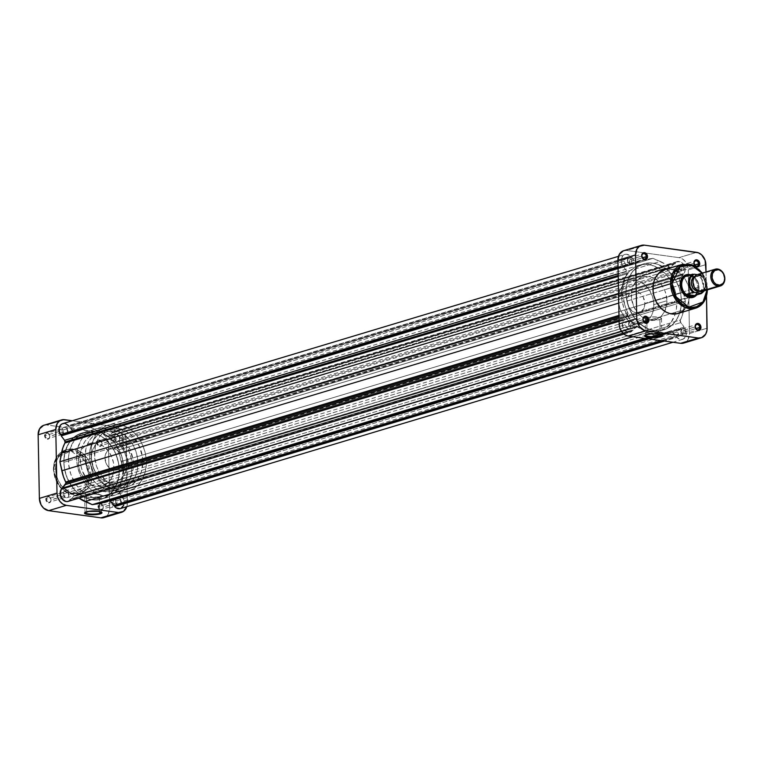 <?xml version="1.0" encoding="UTF-8"?>
<svg xmlns="http://www.w3.org/2000/svg" width="763" height="763" viewBox="0 0 763 763"><rect width="100%" height="100%" fill="white"/><g stroke="black" fill="none" stroke-linecap="round" stroke-linejoin="round"><path stroke-width="0.57" stroke-dasharray="3.81 2.86" d="M50.949 499.832A2.737 2.146 -106.8 0 1 48.803 502.207A2.737 2.146 -106.8 0 1 46.553 499.231L45.79 499.269A3.29 2.575 73.2 0 0 48.489 502.836A3.29 2.575 73.2 0 0 51.064 499.994L64.989 495.607A2.737 2.146 -106.8 0 1 63.577 497.924A2.737 2.146 -106.8 0 1 60.592 495.006L46.553 499.231A2.737 2.146 73.2 0 0 49.547 502.149A2.737 2.146 73.2 0 0 50.949 499.832A2.737 2.146 73.2 0 0 47.964 496.904A2.737 2.146 73.2 0 0 46.553 499.231L60.592 495.006A2.737 2.146 -106.8 0 1 62.003 492.679A2.737 2.146 -106.8 0 1 64.989 495.607L50.949 499.832L50.654 501.711L49.004 502.846L47.01 502.102L45.856 499.899L46.2 497.543L47.363 496.522L49.843 497.161L51.064 499.994A3.29 2.575 73.2 0 0 48.365 496.417A3.29 2.575 73.2 0 0 45.79 499.269L46.553 499.231A2.737 2.146 -106.8 0 1 48.698 496.856A2.737 2.146 -106.8 0 1 50.949 499.832M103.177 507.014A2.737 2.146 -106.8 0 1 101.031 509.388A2.737 2.146 -106.8 0 1 98.78 506.413L98.017 506.451A3.29 2.575 73.2 0 0 100.716 510.027A3.29 2.575 73.2 0 0 103.291 507.176L117.216 502.788A2.737 2.146 -106.8 0 1 115.804 505.106A2.737 2.146 -106.8 0 1 112.819 502.188L98.78 506.413A2.737 2.146 73.2 0 0 101.765 509.331A2.737 2.146 73.2 0 0 103.177 507.014A2.737 2.146 73.2 0 0 100.191 504.095A2.737 2.146 73.2 0 0 98.78 506.413L112.819 502.188A2.737 2.146 -106.8 0 1 114.221 499.86A2.737 2.146 -106.8 0 1 117.216 502.788L103.177 507.014L102.881 508.892L101.221 510.027L99.238 509.283L98.236 507.71L98.189 505.249L99.581 503.704L102.061 504.343L103.291 507.176A3.29 2.575 73.2 0 0 100.592 503.599A3.29 2.575 73.2 0 0 98.017 506.451L98.78 506.413A2.737 2.146 -106.8 0 1 100.926 504.038A2.737 2.146 -106.8 0 1 103.177 507.014M49.729 436.236A2.737 2.146 -106.8 0 1 47.583 438.611A2.737 2.146 -106.8 0 1 45.332 435.625L44.569 435.663A3.29 2.575 73.2 0 0 47.268 439.24A3.29 2.575 73.2 0 0 49.843 436.388L63.768 432.011A2.737 2.146 -106.8 0 1 62.356 434.328A2.737 2.146 -106.8 0 1 59.371 431.4L45.332 435.625A2.737 2.146 73.2 0 0 48.317 438.553A2.737 2.146 73.2 0 0 49.729 436.236A2.737 2.146 73.2 0 0 46.743 433.308A2.737 2.146 73.2 0 0 45.332 435.625L59.371 431.4A2.737 2.146 -106.8 0 1 60.782 429.083A2.737 2.146 -106.8 0 1 63.768 432.011L49.729 436.236L49.433 438.115L47.783 439.25L45.79 438.496L44.788 436.922L44.75 434.462L46.142 432.917L48.622 433.556L49.843 436.388A3.29 2.575 73.2 0 0 47.144 432.812A3.29 2.575 73.2 0 0 44.569 435.663L45.332 435.625A2.737 2.146 -106.8 0 1 47.478 433.25A2.737 2.146 -106.8 0 1 49.729 436.236M101.956 443.417A2.737 2.146 -106.8 0 1 99.81 445.792A2.737 2.146 -106.8 0 1 97.559 442.807L96.796 442.845A3.29 2.575 73.2 0 0 99.495 446.422A3.29 2.575 73.2 0 0 102.07 443.57L115.995 439.192A2.737 2.146 -106.8 0 1 114.584 441.51A2.737 2.146 -106.8 0 1 111.598 438.582L97.559 442.807A2.737 2.146 73.2 0 0 100.544 445.735A2.737 2.146 73.2 0 0 101.956 443.417A2.737 2.146 73.2 0 0 98.971 440.489A2.737 2.146 73.2 0 0 97.559 442.807L111.598 438.582A2.737 2.146 -106.8 0 1 113 436.264A2.737 2.146 -106.8 0 1 115.995 439.192L101.956 443.417L101.66 445.296L100.001 446.431L98.017 445.678L96.853 443.484L96.968 441.643L98.36 440.108L100.84 440.737L102.07 443.57A3.29 2.575 73.2 0 0 99.371 440.003A3.29 2.575 73.2 0 0 96.796 442.845L97.559 442.807A2.737 2.146 -106.8 0 1 99.705 440.432A2.737 2.146 -106.8 0 1 101.956 443.417M98.103 510.924L98.446 511.353L98.103 510.924A8.183 1.717 -1.1 0 1 101.393 512.116A8.183 1.717 178.9 0 0 101.212 511.868A8.183 1.717 178.9 0 0 98.103 510.924A8.183 1.717 178.9 0 0 86.658 511.487A8.183 1.717 -1.1 0 1 98.103 510.924M99.476 496.694A8.183 1.717 178.9 0 0 101.097 495.635A8.183 1.717 178.9 0 0 95.461 494.109A8.183 1.717 178.9 0 0 86.333 494.891L86.658 511.487L86.333 494.891A8.183 1.717 178.9 0 0 84.722 495.95A8.183 1.717 178.9 0 0 90.349 497.476A8.183 1.717 178.9 0 0 99.476 496.694L99.762 511.591L99.476 496.694L101.002 495.397L98.98 494.529L93.315 494.071L87.411 494.624L84.731 495.855L85.885 496.808L90.911 497.495L99.476 496.694M88.813 474.615L85.065 461.348L70.911 450.895L57.072 457.495L53.381 469.626L55.718 458.887L65.37 450.094L75.89 450.857L84.636 457.943L90.349 474.538L88.813 474.615L87.945 468.32L85.637 462.368L83.396 458.84L79.199 454.548L76.004 452.516L70.911 450.895L65.847 451.114L62.709 452.278L58.656 455.435L56.538 458.363L54.459 463.713L53.82 469.798L54.24 474.004L56.08 480.127L58.055 483.866L61.937 488.587L64.998 490.971L70.005 493.175L75.127 493.575L79.924 492.135L83.978 488.978L86.095 486.041L88.174 480.69L88.813 474.615L90.349 474.538A22.89 17.911 73.2 0 0 65.37 450.094A22.89 17.911 73.2 0 0 53.591 469.483L55.556 468.892A22.89 17.911 -106.8 0 1 67.325 449.502A22.89 17.911 -106.8 0 1 92.304 473.947L90.349 474.538L92.304 473.947A22.89 17.911 -106.8 0 1 80.525 493.337A22.89 17.911 -106.8 0 1 55.556 468.892L53.591 469.483A22.89 17.911 73.2 0 0 78.57 493.928A22.89 17.911 73.2 0 0 90.349 474.538L88.222 485.125L78.57 493.928L68.05 493.156L59.304 486.079L53.381 469.626L57.568 483.065L71.722 493.508L85.561 486.918L88.813 474.615M63.863 462.302L68.432 460.928A34.507 27.001 -106.8 0 1 86.181 431.696A34.507 27.001 -106.8 0 1 123.825 468.549L119.247 469.922A34.507 27.001 73.2 0 0 81.612 433.079A34.507 27.001 73.2 0 0 63.863 462.302A34.507 27.001 73.2 0 0 101.498 499.155A34.507 27.001 73.2 0 0 119.247 469.922L123.825 468.549L123.415 475.053L121.966 481.167L117.95 489.073L114.192 493.222L109.758 496.274L102.166 498.563L94.059 497.924L86.124 494.443L79.056 488.396L75.127 483.189L70.787 474.128L68.632 464.257L68.842 454.424L70.291 448.31L74.307 440.394L80.201 434.576L87.468 431.353L92.771 430.799L98.198 431.543L103.549 433.565L110.978 438.811L115.251 443.58L120.249 452.201L123.167 461.892L123.825 468.549A34.507 27.001 -106.8 0 1 106.076 497.772A34.507 27.001 -106.8 0 1 68.432 460.928L63.863 462.302L64.521 468.959L67.44 478.649L72.428 487.271L76.71 492.04L84.14 497.285L92.209 499.841L100.22 499.498L105.18 497.657L111.598 492.66L116.291 485.373L118.847 476.427L119.057 466.594L117.874 459.965L114.221 450.542L108.623 442.454L101.555 436.407L93.63 432.917L85.523 432.287L77.931 434.576L71.512 439.574L66.829 446.851L64.264 455.797L63.863 462.302A34.507 27.001 73.2 0 0 101.498 499.155A34.507 27.001 73.2 0 0 119.247 469.922L676.829 302.072A34.507 27.001 73.2 0 0 639.184 265.228A34.507 27.001 73.2 0 0 621.435 294.451L626.003 293.078A34.507 27.001 -106.8 0 1 643.753 263.845A34.507 27.001 -106.8 0 1 681.397 300.698A34.507 27.001 -106.8 0 1 663.648 329.921A34.507 27.001 -106.8 0 1 626.003 293.078L621.435 294.451L622.093 301.108L623.791 307.651L626.461 313.831L632.06 321.919L639.127 327.966L644.363 330.598L649.78 331.991L657.792 331.647L665.059 328.424L670.954 322.606L674.969 314.69L676.419 308.576L676.628 298.743L674.473 288.872L670.133 279.811L666.204 274.604L659.127 268.557L651.201 265.076L643.095 264.437L635.503 266.726L629.094 271.723L624.401 279L621.845 287.947L621.435 294.451A34.507 27.001 73.2 0 0 659.079 331.304A34.507 27.001 73.2 0 0 676.829 302.072L681.397 300.698L680.396 310.322L678.431 316.149L675.522 321.233L671.774 325.372L664.897 329.502L657.057 330.827L648.931 329.225L641.216 324.838L634.578 318.047L629.58 309.425L627.386 303.035L626.003 293.078L626.413 286.573L627.863 280.46L631.878 272.544L637.773 266.726L645.04 263.502L653.052 263.159L658.469 264.551L663.705 267.184L670.772 273.23L674.702 278.438L679.041 287.498L680.739 294.041L681.397 300.698A34.507 27.001 -106.8 0 1 663.648 329.921A34.507 27.001 -106.8 0 1 626.003 293.078L63.863 462.302L64.865 452.678L68.174 444.209L73.486 437.628L80.363 433.498L88.193 432.173L96.329 433.775L104.045 438.162L110.683 444.953L115.68 453.575L118.589 463.265L119.181 473.213L117.388 482.54L113.372 490.456L107.478 496.274L100.22 499.498L92.209 499.841L84.14 497.285L76.71 492.04L70.558 484.562L66.219 475.502L64.521 468.959L63.863 462.302L626.003 293.078L626.413 286.573L627.863 280.46L631.878 272.544L637.773 266.726L645.04 263.502L650.343 262.949L655.77 263.693L663.705 267.184L668.55 270.96L672.823 275.729L676.371 281.318L679.041 287.498L680.739 294.041L681.397 300.698L680.987 307.203L679.537 313.316L677.086 318.791L673.739 323.426L669.628 327.05L664.897 329.502L659.737 330.713L651.631 330.083L646.28 328.061L638.85 322.816L634.578 318.047L629.58 309.425L626.661 299.735L626.003 293.078A34.507 27.001 -106.8 0 1 643.753 263.845A34.507 27.001 -106.8 0 1 681.397 300.698L119.247 469.922A34.507 27.001 73.2 0 0 81.612 433.079A34.507 27.001 73.2 0 0 63.863 462.302M78.322 462.292L91.379 458.353A22.184 17.358 -106.8 0 1 102.795 439.564A22.184 17.358 -106.8 0 1 126.992 463.255L113.935 467.185A22.184 17.358 73.2 0 0 89.729 443.494A22.184 17.358 73.2 0 0 78.322 462.292A22.184 17.358 73.2 0 0 102.519 485.974A22.184 17.358 73.2 0 0 113.935 467.185L126.992 463.255L126.725 467.433L125.084 473.184L122.07 477.867L116.386 481.777L111.341 482.626L106.124 481.596L99.638 477.476L95.69 472.669L92.895 466.842L91.379 458.353L92.027 452.173L93.286 448.425L97.569 442.492L103.615 439.345L110.511 439.469L113.954 440.766L118.732 444.142L121.479 447.204L124.693 452.745L126.105 456.856L126.992 463.255A22.184 17.358 -106.8 0 1 115.575 482.044A22.184 17.358 -106.8 0 1 91.379 458.353L78.322 462.292L79.209 468.692L80.62 472.802L85.151 479.946L91.36 484.772L96.539 486.422L103.329 485.707L107.745 483.055L110.158 480.385L112.733 475.292L113.887 469.302L113.506 462.912L111.636 456.675L108.422 451.133L105.675 448.072L100.897 444.695L97.454 443.398L92.247 442.998L87.363 444.457L83.243 447.671L81.088 450.656L78.971 456.102L78.322 462.292M126.801 506.661A11.283 8.832 -106.8 0 0 127.335 502.75L109.71 508.053A11.283 8.832 73.2 0 1 103.902 517.61L105.857 516.675L108.298 513.976L109.71 508.053L108.489 444.457L126.114 439.145L127.335 502.75L109.71 508.053L108.489 444.457L126.114 439.145A11.283 8.832 -106.8 0 0 116.844 426.879L99.219 432.182L116.844 426.879L72.313 420.747L116.844 426.879L121.918 429.426L124.474 432.812L126.114 439.145L127.335 502.75L126.725 506.88M43.958 425.229A11.283 8.832 73.2 0 1 46.991 425.001L99.219 432.182A11.283 8.832 73.2 0 1 108.489 444.457L107.717 440.137L105.685 436.293L100.993 432.64L46.991 425.001L64.626 419.688L46.991 425.001L43.548 425.363M92.304 473.947L91.074 482.321L89.443 485.955L85.914 490.323L81.355 493.06L77.931 493.861L70.768 492.879L64.073 488.625L61.24 485.459L57.921 479.736L56.472 475.502L55.556 468.892L55.823 464.572L57.521 458.639L61.937 452.516L66.495 449.779L71.703 448.902L77.092 449.96L83.777 454.214L87.859 459.173L91.388 467.337L92.304 473.947M111.598 438.582L112.199 436.779L114.173 436.322L115.594 437.647L115.842 440.194L115.06 441.281L113.42 441.453L112.275 440.566L111.598 438.582M59.371 431.4L60.306 429.311L61.946 429.14L63.367 430.466L63.615 433.012L62.833 434.099L61.193 434.271L60.048 433.384L59.371 431.4M60.592 495.006L61.526 492.908L63.167 492.736L64.588 494.071L64.845 496.608L63.682 497.896L62.413 497.867L61.269 496.98L60.592 495.006M112.819 502.188L113.754 500.089L115.394 499.918L117.025 501.739L116.873 504.229L115.9 505.077L114.221 504.848L112.819 502.188M85.055 512.431A8.183 1.717 -1.1 0 1 86.658 511.487A8.183 1.717 178.9 0 0 85.227 512.173A8.183 1.717 178.9 0 0 85.055 512.431M692.747 296.549A10.949 8.574 73.2 0 0 697.372 291.18A10.949 8.574 73.2 0 0 697.878 287.441L699.108 287.384A11.826 9.261 -106.8 0 1 696.686 294.947M658.536 333.402A8.183 1.717 178.9 0 0 647.081 333.975A8.183 1.717 178.9 0 0 645.651 334.661A8.183 1.717 178.9 0 0 645.469 335.071A8.183 1.717 -1.1 0 1 645.469 335.033A8.183 1.717 -1.1 0 1 647.081 333.975L646.766 317.694A8.183 1.717 178.9 0 0 645.155 318.762A8.183 1.717 178.9 0 0 650.782 320.279A8.183 1.717 178.9 0 0 659.909 319.506L660.195 334.289L659.909 319.506A8.183 1.717 178.9 0 0 661.521 318.448A8.183 1.717 178.9 0 0 656.571 316.96A8.183 1.717 178.9 0 0 647.739 317.446A8.183 1.717 178.9 0 0 646.766 317.694L647.081 333.975A8.183 1.717 -1.1 0 1 658.536 333.402A8.183 1.717 -1.1 0 1 661.836 334.719A8.183 1.717 -1.1 0 1 661.836 334.757A8.183 1.717 178.9 0 0 661.635 334.356A8.183 1.717 178.9 0 0 658.536 333.402L659.07 334.108L658.536 333.402M702.046 273.183L707.33 288.805L701.626 272.21L692.88 265.123L682.36 264.351A22.89 17.911 -106.8 0 1 707.33 288.805L689.704 294.108A22.89 17.911 73.2 0 0 683.2 276.511A22.89 17.911 73.2 0 0 664.735 269.663M628.617 324.008A2.737 2.146 73.2 0 0 631.602 326.936A2.737 2.146 73.2 0 0 633.013 324.609L643.638 321.414L633.013 324.609A2.737 2.146 73.2 0 0 630.019 321.69A2.737 2.146 73.2 0 0 628.617 324.008L642.942 319.697L628.617 324.008L629.637 326.364L631.697 326.898L633.013 324.609L631.993 322.253L629.923 321.719L628.617 324.008M680.834 331.19A2.737 2.146 73.2 0 0 683.829 334.118A2.737 2.146 73.2 0 0 685.231 331.791L695.866 328.595L685.231 331.791A2.737 2.146 73.2 0 0 682.246 328.872A2.737 2.146 73.2 0 0 680.834 331.19L695.169 326.879L680.834 331.19L681.855 333.555L683.925 334.08L685.203 332.315L684.211 329.435L682.151 328.901L680.834 331.19M679.614 267.594A2.737 2.146 73.2 0 0 682.608 270.512A2.737 2.146 73.2 0 0 684.01 268.195L694.645 264.99L684.01 268.195A2.737 2.146 73.2 0 0 681.025 265.266A2.737 2.146 73.2 0 0 679.614 267.594L693.948 263.273L679.614 267.594L680.634 269.949L682.704 270.483L683.982 268.71L682.99 265.839L680.548 265.495L679.614 267.594M627.396 260.412A2.737 2.146 73.2 0 0 630.381 263.33A2.737 2.146 73.2 0 0 631.793 261.013L642.417 257.808L631.793 261.013A2.737 2.146 73.2 0 0 628.798 258.085A2.737 2.146 73.2 0 0 627.396 260.412L641.721 256.091L627.396 260.412L628.416 262.768L630.476 263.302L631.793 261.013L630.772 258.647L628.33 258.314L627.396 260.412M666.938 300.708L653.881 304.647A22.184 17.358 73.2 0 0 629.685 280.956A22.184 17.358 73.2 0 0 618.268 299.745L631.325 295.815A22.184 17.358 -106.8 0 1 642.742 277.026A22.184 17.358 -106.8 0 1 666.938 300.708A22.184 17.358 -106.8 0 1 655.522 319.506A22.184 17.358 -106.8 0 1 631.325 295.815L618.268 299.745L619.785 308.233L622.579 314.06L628.044 320.164L634.74 323.531L641.645 323.655L646.309 321.585L650.105 317.837L652.68 312.754L653.834 306.755L653.452 300.364L652.365 296.158L649.571 290.331L645.622 285.524L640.844 282.157L635.655 280.507L632.193 280.45L627.31 281.919L623.19 285.133L620.176 289.816L618.917 293.555L618.268 299.745A22.184 17.358 73.2 0 0 642.465 323.436A22.184 17.358 73.2 0 0 653.881 304.647L666.938 300.708L666.891 302.825L665.031 310.646L662.017 315.329L657.887 318.543L653.014 320.002L647.797 319.602L642.704 317.36L638.154 313.469L633.624 306.325L631.459 297.951L631.974 289.625L635.102 282.615L637.515 279.945L641.931 277.293L646.976 276.444L650.467 276.921L655.56 279.172L658.679 281.595L661.426 284.666L664.64 290.198L666.051 294.308L666.938 300.708M632.918 291.704L685.927 275.748A10.949 8.574 -106.8 0 1 693.271 277.532A10.949 8.574 -106.8 0 1 697.878 287.441L644.869 303.407A10.949 8.574 73.2 0 0 632.918 291.704A10.949 8.574 73.2 0 0 627.281 300.984L680.3 285.028L627.281 300.984A10.949 8.574 73.2 0 0 639.232 312.677A10.949 8.574 73.2 0 0 644.869 303.407L697.878 287.441A10.949 8.574 -106.8 0 1 697.372 291.18A10.949 8.574 -106.8 0 1 692.251 296.721L116.911 469.922A10.949 8.574 73.2 0 0 122.385 458.792A10.949 8.574 73.2 0 0 113.553 448.72L690.067 275.443A10.682 8.355 -106.8 0 1 694.292 277.36A10.682 8.355 -106.8 0 1 698.155 291.256A10.682 8.355 -106.8 0 1 694.635 295.558A10.682 8.355 73.2 0 0 698.155 291.256A10.682 8.355 73.2 0 0 694.292 277.36L701.14 275.29A10.682 8.355 -106.8 0 1 705.689 285A10.682 8.355 -106.8 0 1 701.493 293.497A10.682 8.355 73.2 0 0 705.689 285A10.682 8.355 73.2 0 0 701.14 275.29L697.277 274.623L700.482 275.061A10.129 7.926 -106.8 0 1 705.575 284.837A10.129 7.926 -106.8 0 1 700.825 293.259M677.925 313.498A22.89 17.911 73.2 0 0 689.542 297.599A22.89 17.911 73.2 0 0 689.704 294.108L707.33 288.805A22.89 17.911 -106.8 0 1 707.33 289.892M701.693 272.715L705.622 280.145L706.986 286.383L707.063 290.56M696.485 295.176L698.965 289.616L698.298 282.863L694.702 277.188L690.62 274.775A11.826 9.261 -106.8 0 1 699.108 287.384L697.878 287.441A10.949 8.574 73.2 0 0 693.271 277.532A10.949 8.574 73.2 0 0 686.442 275.615M644.869 303.407L644.277 307.413L641.13 311.771L637.992 312.935L634.558 312.458L630 308.91L628.025 305.171L627.281 300.984L627.873 296.979L629.713 293.765L632.517 291.838L637.591 291.924L640.786 293.965L643.266 297.255L644.869 303.407M623.724 250.693A11.283 8.832 73.2 0 1 626.766 250.464L644.392 245.161L626.766 250.464L643.457 252.763L678.994 257.646L696.619 252.343L678.994 257.646A11.283 8.832 73.2 0 1 688.255 269.921L705.889 264.618L688.255 269.921L689.485 333.526L707.11 328.214L689.485 333.526A11.283 8.832 73.2 0 1 683.677 343.083L685.632 342.139L688.073 339.44L689.485 333.526L688.255 269.921L687.492 265.61L685.46 261.757L682.475 258.962L678.994 257.646L626.766 250.464L623.314 250.827M706.033 271.981L706.5 296.435L706.033 271.981M677.077 313.727L678.755 313.221M684.63 309.187L687.74 304.361L689.437 298.428L689.571 291.905L688.14 285.352L685.26 279.334L681.178 274.375L674.492 270.121L669.103 269.062M667.32 269.139L665.584 269.434M695.56 308.195L705.212 299.392L707.091 289.969M659.909 319.506L661.273 318.877L661.044 317.885L655.331 316.903L647.844 317.427L645.164 318.667L647.272 319.869L651.344 320.307L659.909 319.506M702.456 291.361A8.765 6.857 73.2 0 0 706.824 282.463A8.765 6.857 73.2 0 0 699.766 274.403L699.261 275.424A7.888 6.171 73.2 0 0 693.071 282.262A7.888 6.171 73.2 0 0 699.557 290.837L697.115 289.921L695.036 287.966L693.071 282.262L693.5 279.372L694.826 277.064L698.021 275.395L700.491 275.739L702.799 277.207L704.583 279.573L705.737 283.998L705.308 286.888L703.982 289.196L701.96 290.589L699.557 290.837L700.091 291.542L699.557 290.837A7.888 6.171 73.2 0 0 705.737 283.998A7.888 6.171 73.2 0 0 699.261 275.424L699.766 274.403A8.765 6.857 -106.8 0 1 706.49 280.994A8.765 6.857 -106.8 0 1 704.516 290.207M699.547 290.627L701.893 290.379L703.858 289.024L705.146 286.783L705.556 283.979L703.658 278.428L701.626 276.53L699.261 275.634A7.668 5.999 -106.8 0 1 705.441 282.682A7.668 5.999 -106.8 0 1 701.617 290.474A7.668 5.999 -106.8 0 1 699.547 290.627A7.668 5.999 -106.8 0 1 693.367 283.578A7.668 5.999 -106.8 0 1 697.191 275.786A7.668 5.999 -106.8 0 1 699.261 275.634L696.915 275.882L694.95 277.227L693.662 279.477L693.252 282.281L695.15 287.832L697.182 289.73L699.547 290.627M698.841 291.228A7.668 5.999 73.2 0 0 699.652 291.056A7.668 5.999 73.2 0 0 703.486 283.273A7.668 5.999 73.2 0 0 697.306 276.225L699.261 275.634L697.306 276.225A7.668 5.999 73.2 0 0 695.236 276.378A7.668 5.999 73.2 0 0 694.464 276.683M699.766 274.403L717.649 269.024L699.766 274.403A8.765 6.857 73.2 0 0 697.401 274.585M695.398 295.329A10.949 8.574 73.2 0 0 698.403 283.798A10.949 8.574 73.2 0 0 689.895 275.224A10.949 8.574 -106.8 0 1 698.403 283.798A10.949 8.574 -106.8 0 1 695.398 295.329M103.72 432.831A30.119 23.577 73.2 0 0 95.604 433.441A30.119 23.577 73.2 0 0 80.563 464.038A30.119 23.577 73.2 0 0 104.855 491.725L109.748 490.247A30.119 23.577 -106.8 0 1 85.456 462.569A30.119 23.577 -106.8 0 1 100.506 431.963A30.119 23.577 -106.8 0 1 108.623 431.362L103.72 432.831L96.729 433.136L92.39 434.748L88.518 437.409L85.237 441.033L82.7 445.468L80.983 450.551L80.172 456.083L80.687 464.762L82.166 470.475L87.592 480.747L91.322 484.915L95.556 488.215L100.125 490.514L107.221 491.906L111.846 491.42L116.186 489.817L120.068 487.147L123.339 483.532L125.876 479.097L127.593 474.014L128.47 465.602L126.41 454.08L120.983 443.808L117.254 439.641L113.019 436.35L108.451 434.052L103.72 432.831L108.623 431.362A30.119 23.577 -106.8 0 1 132.905 459.049A30.119 23.577 -106.8 0 1 117.864 489.646A30.119 23.577 -106.8 0 1 109.748 490.247L104.855 491.725A30.119 23.577 73.2 0 0 112.972 491.124A30.119 23.577 73.2 0 0 128.012 460.518A30.119 23.577 73.2 0 0 103.72 432.831M119.295 491.687L104.932 496.007A34.507 27.001 73.2 0 0 114.231 495.321A34.507 27.001 73.2 0 0 131.465 460.261A34.507 27.001 73.2 0 0 103.644 428.548L118.007 424.228A34.507 27.001 -106.8 0 1 145.828 455.94A34.507 27.001 -106.8 0 1 128.594 490.99A34.507 27.001 -106.8 0 1 119.295 491.687L124.693 491.782L129.853 490.571L134.574 488.12L138.694 484.495L142.042 479.86L145.342 471.391L146.277 465.048L146.153 458.439L144.97 451.81L142.767 445.42L139.648 439.507L135.719 434.3L131.141 430.008L126.076 426.784L120.726 424.762L112.609 424.133L107.459 425.334L102.728 427.795L98.608 431.41L95.261 436.054L92.819 441.529L91.36 447.643L91.15 457.476L93.315 467.347L95.985 473.527L99.524 479.116L103.806 483.885L108.651 487.662L113.887 490.294L119.295 491.687A34.507 27.001 -106.8 0 1 91.474 459.975A34.507 27.001 -106.8 0 1 108.708 424.915A34.507 27.001 -106.8 0 1 118.007 424.228L103.644 428.548A34.507 27.001 73.2 0 0 94.345 429.245A34.507 27.001 73.2 0 0 77.111 464.295A34.507 27.001 73.2 0 0 104.932 496.007L119.295 491.687M113.191 429.989A30.119 23.577 73.2 0 0 105.075 430.59A30.119 23.577 73.2 0 0 90.034 461.195A30.119 23.577 73.2 0 0 114.316 488.873L119.219 487.404A30.119 23.577 -106.8 0 1 94.927 459.717A30.119 23.577 -106.8 0 1 109.967 429.111A30.119 23.577 -106.8 0 1 118.084 428.51L113.191 429.989L117.922 431.2L124.655 435.034L130.454 440.957L133.544 445.84L136.73 454.061L137.874 465.621L137.054 471.162L135.347 476.246L131.255 482.597L127.659 485.764L123.53 487.91L116.691 489.054L111.951 488.406L107.278 486.641L102.852 483.828L98.856 480.08L92.695 470.38L90.148 461.911L89.576 456.102L89.929 450.428L91.198 445.087L93.334 440.308L97.979 434.557L103.978 430.952L108.48 429.903L113.191 429.989L118.084 428.51A30.119 23.577 -106.8 0 1 142.376 456.198A30.119 23.577 -106.8 0 1 127.335 486.794A30.119 23.577 -106.8 0 1 119.219 487.404L114.316 488.873A30.119 23.577 73.2 0 0 122.442 488.272A30.119 23.577 73.2 0 0 137.483 457.666A30.119 23.577 73.2 0 0 113.191 429.989M688.569 275.395A10.682 8.355 -106.8 0 1 690.067 275.443L689.895 275.224A10.949 8.574 73.2 0 0 689.332 275.166A10.949 8.574 -106.8 0 1 689.895 275.224L113.553 448.72A10.949 8.574 73.2 0 0 110.597 448.94A10.949 8.574 73.2 0 0 105.132 460.07A10.949 8.574 73.2 0 0 113.964 470.142L689.294 296.941L113.964 470.142A10.949 8.574 73.2 0 0 116.911 469.922M113.553 448.72L110.196 449.073L107.392 451L105.552 454.214L104.96 458.22L106.562 464.371L109.042 467.662L112.237 469.693L115.671 470.17L118.809 469.007L121.183 466.384L122.547 460.642L121.803 456.446L119.829 452.717L116.93 449.998L113.553 448.72M118.084 428.51L125.132 430.742L129.548 433.556L133.554 437.304L139.705 447.013L142.662 458.382L141.956 469.684L140.239 474.767L137.702 479.202L132.552 484.286L128.422 486.432L123.921 487.481L119.219 487.404L114.488 486.184L109.92 483.885L105.685 480.595L98.866 471.553L96.529 466.155L94.65 457.533L95.346 446.231L97.063 441.148L99.6 436.703L102.881 433.088L106.753 430.418L113.382 428.424L118.084 428.51M103.644 428.548L109.052 429.941L114.288 432.573L121.355 438.62L125.285 443.828L128.403 449.741L130.607 456.131L131.789 462.769L131.579 472.593L130.12 478.706L127.679 484.181L124.331 488.825L120.211 492.44L115.48 494.901L110.33 496.103L102.213 495.473L96.872 493.451L91.808 490.228L87.22 485.936L83.291 480.728L80.172 474.824L77.979 468.425L76.786 461.796L76.662 455.187L77.597 448.844L80.897 440.375L84.245 435.74L88.365 432.125L93.096 429.664L98.246 428.453L103.644 428.548M108.623 431.362L113.344 432.573L117.912 434.872L122.147 438.172L125.885 442.34L130.244 449.855L133.191 461.233L133.01 469.808L131.741 475.149L129.605 479.927L126.677 483.98L123.091 487.137L118.961 489.283L114.46 490.332L109.748 490.247L105.027 489.035L100.458 486.737L96.224 483.437L92.485 479.278L88.127 471.753L85.179 460.385L85.885 449.073L87.592 443.99L90.139 439.555L93.41 435.94L97.292 433.27L103.911 431.276L108.623 431.362M701.14 275.29L694.292 277.36L685.889 276.206L694.292 277.36L691.164 275.681L687.902 275.481M703.639 291.142L705.289 287.632L705.184 281.948L703.391 277.961L700.482 275.061M693.91 277.017L696.104 276.206L698.507 276.53L700.749 277.961L703.076 281.633L703.515 286.011L702.647 288.586L700.987 290.417L698.784 291.237M704.287 290.808L700.758 275.1M115.423 501.11A3.557 2.785 73.2 0 0 119.305 504.915A3.557 2.785 73.2 0 0 121.136 501.892L683.276 332.668A3.557 2.785 -106.8 0 1 681.445 335.682A3.557 2.785 -106.8 0 1 677.563 331.886L115.423 501.11L115.862 499.24L117.12 498.134L118.77 498.163L120.249 499.317L120.945 503.199L119.925 504.61L118.341 504.982L116.749 504.181L115.661 502.474L115.423 501.11L677.563 331.886L678.011 330.017L679.27 328.91L681.454 329.215L683.038 331.304L683.085 333.975L681.578 335.644L678.889 334.947L677.563 331.886A3.557 2.785 -106.8 0 1 679.394 328.872A3.557 2.785 -106.8 0 1 683.276 332.668L121.136 501.892A3.557 2.785 73.2 0 0 117.254 498.096A3.557 2.785 73.2 0 0 115.423 501.11M63.195 493.928A3.557 2.785 73.2 0 0 67.087 497.734A3.557 2.785 73.2 0 0 68.918 494.71L631.058 325.486A3.557 2.785 -106.8 0 1 629.227 328.5A3.557 2.785 -106.8 0 1 625.345 324.704L63.195 493.928L63.644 492.059L64.903 490.952L66.553 490.981L68.031 492.135L68.718 496.017L67.697 497.428L66.123 497.8L64.521 496.999L63.443 495.292L63.195 493.928L625.345 324.704L625.784 322.835L627.043 321.728L629.237 322.034L630.82 324.122L630.867 326.793L629.361 328.462L626.671 327.766L625.345 324.704A3.557 2.785 -106.8 0 1 627.176 321.69A3.557 2.785 -106.8 0 1 631.058 325.486L68.918 494.71A3.557 2.785 73.2 0 0 65.027 490.914A3.557 2.785 73.2 0 0 63.195 493.928M61.975 430.332A3.557 2.785 73.2 0 0 65.866 434.128A3.557 2.785 73.2 0 0 67.697 431.114L629.837 261.89A3.557 2.785 -106.8 0 1 628.006 264.904A3.557 2.785 -106.8 0 1 624.124 261.108L61.975 430.332L62.423 428.463L63.682 427.356L65.332 427.385L66.81 428.539L67.497 432.421L66.476 433.832L64.903 434.204L63.3 433.394L62.223 431.696L61.975 430.332L624.124 261.108L624.563 259.239L625.822 258.132L628.016 258.438L629.599 260.526L629.647 263.197L628.14 264.866L625.45 264.17L624.124 261.108A3.557 2.785 -106.8 0 1 625.956 258.085A3.557 2.785 -106.8 0 1 629.837 261.89L67.697 431.114A3.557 2.785 73.2 0 0 63.806 427.318A3.557 2.785 73.2 0 0 61.975 430.332M114.202 437.514A3.557 2.785 73.2 0 0 118.084 441.31A3.557 2.785 73.2 0 0 119.915 438.296L682.055 269.072A3.557 2.785 -106.8 0 1 680.224 272.086A3.557 2.785 -106.8 0 1 676.342 268.29L114.202 437.514L114.641 435.644L115.9 434.538L117.55 434.567L119.028 435.721L119.724 439.602L118.704 441.014L117.12 441.386L115.528 440.585L114.44 438.878L114.202 437.514L676.342 268.29L676.791 266.421L678.049 265.314L680.234 265.619L681.817 267.708L681.864 270.379L680.358 272.048L677.668 271.351L676.342 268.29A3.557 2.785 -106.8 0 1 678.173 265.266A3.557 2.785 -106.8 0 1 682.055 269.072L119.915 438.296A3.557 2.785 73.2 0 0 116.033 434.5A3.557 2.785 73.2 0 0 114.202 437.514M120.411 508.578A7.392 5.789 73.2 0 0 124.216 502.321L686.357 333.097L685.536 329.463L684.068 328.252L684.049 327.108L680.129 320.956L682.418 315.1L685.355 301.242L681.874 286.497L679.337 279.973L679.642 278.676L683.038 274.871L683.019 273.736L121.756 443.084A7.392 5.789 73.2 0 0 122.996 438.725L685.136 269.492A7.392 5.789 -106.8 0 1 683.906 273.86L685.079 270.703L684.564 266.468L682.37 263.111L680.033 261.68L676.037 262.062L675.389 263.626L674.454 263.493L670.21 267.527L664.773 263.864L652.966 258.342L641.292 260.631L636.266 262.873L631.554 257.598L630.62 257.465L629.685 255.529L626.528 254.241L624.439 254.565L622.684 255.805L621.044 260.297L621.826 264.227L622.455 265.41L623.342 265.524L623.361 266.659L626.728 271.132A2.194 1.717 -106.8 0 1 627.272 272.715L618.211 275.443L627.272 272.715L624.983 278.676L622.055 292.534L625.536 307.27L627.787 312.754A2.194 1.717 -106.8 0 1 628.063 313.898L619.003 316.626L628.063 313.898L624.363 318.905L624.382 320.04L623.495 319.916L622.303 323.35L623.39 328.519L626.948 331.934L629.113 332.363L631.154 331.838L632.041 331.228L632.022 330.15L632.956 330.274L637.191 326.249L642.627 329.912L654.444 335.434L666.109 333.145L671.43 330.961L675.846 336.178L676.781 336.311L676.8 337.389L664.497 341.09L676.8 337.389L679.871 339.363L683.104 339.154L685.517 336.826L686.357 333.097A7.392 5.789 -106.8 0 1 682.551 339.354A7.392 5.789 -106.8 0 1 676.8 337.389L676.781 336.311L662.026 340.746L675.846 336.178L661.092 340.622L675.846 336.178L672.48 331.714L648.598 338.906L672.48 331.714A2.194 1.717 -106.8 0 0 670.629 330.961L108.489 500.185A2.194 1.717 73.2 0 0 108.165 500.328L110.101 500.681M618.459 256.339L624.849 254.422A7.392 5.789 -106.8 0 0 622.455 265.41L618.059 267.117L623.342 265.524L623.361 266.659L618.078 268.252L623.361 266.659L626.728 271.132L618.183 273.698L626.728 271.132L627.272 272.715A2.194 1.717 -106.8 0 1 627.043 273.793L618.23 276.444L627.043 273.793A38.331 30.005 -106.8 0 0 623.619 283.998L622.055 292.534L623.953 301.547L618.745 303.111L623.953 301.547A38.331 30.005 -106.8 0 0 627.787 312.754L628.063 313.898A2.194 1.717 -106.8 0 1 627.577 315.348L624.363 318.905L624.382 320.04L619.098 321.242L623.495 319.916A7.392 5.789 -106.8 0 0 623.447 328.615A7.392 5.789 -106.8 0 0 630.333 332.172A7.392 5.789 -106.8 0 0 632.041 331.228L632.022 330.15L632.956 330.274L636.17 326.717A2.194 1.717 -106.8 0 1 638.316 326.698L76.176 495.931L78.999 498.144A38.331 30.005 73.2 0 1 76.176 495.931A2.194 1.717 73.2 0 0 74.021 495.94L76.176 495.931L638.316 326.698A38.331 30.005 -106.8 0 0 647.196 332.334L654.444 335.434L661.607 334.308L647.062 338.686L661.607 334.308A38.331 30.005 -106.8 0 0 664.754 333.593A38.331 30.005 -106.8 0 0 670.315 331.104A2.194 1.717 -106.8 0 1 670.629 330.961M618.984 315.405L627.787 312.754L618.984 315.405M123.749 505.211L124.216 502.321L123.387 498.687L121.918 497.476L121.899 496.341L117.979 490.189L120.277 484.324L123.205 470.466L119.724 455.73L117.197 449.197L117.492 447.9L122.7 441.081L122.91 437.704L121.498 433.851L118.704 431.257L115.413 430.704L113.22 431.772L113.239 432.85L112.304 432.726L108.871 436.484L107.774 436.722L102.633 433.088L90.816 427.566L79.152 429.855L74.116 432.096L69.414 426.822L68.479 426.689L68.46 425.611A7.392 5.789 73.2 0 0 62.7 423.646M65.465 423.665L64.388 423.465M62.232 488.883L624.382 320.04L62.232 488.883M68.021 501.444L69.004 501.062M69.891 500.452L69.872 499.374L70.806 499.507L74.021 495.94L636.17 326.717L74.021 495.94L70.806 499.507L632.956 330.274L69.872 499.374L632.022 330.15L69.872 499.374L69.891 500.452L632.041 331.228L69.891 500.452A7.392 5.789 73.2 0 1 68.184 501.396M102.681 502.798L108.165 500.328L670.315 331.104L108.165 500.328A38.331 30.005 73.2 0 1 102.604 502.817M120.192 508.644L120.964 508.377M679.614 281.022A2.194 1.717 -106.8 0 1 679.823 278.428L117.674 447.652A2.194 1.717 73.2 0 0 117.473 450.246L679.614 281.022A38.331 30.005 -106.8 0 1 683.448 292.229L121.307 461.453A38.331 30.005 73.2 0 0 117.473 450.246L679.614 281.022M683.448 292.229L121.307 461.453L123.205 470.466L685.355 301.242L683.448 292.229M685.355 301.242L123.205 470.466L121.641 479.002L683.791 309.778L685.355 301.242M121.641 479.002L683.791 309.778A38.331 30.005 -106.8 0 1 680.367 319.983L118.217 489.207A38.331 30.005 73.2 0 0 121.641 479.002M680.672 322.644A2.194 1.717 -106.8 0 1 680.367 319.983L118.217 489.207A2.194 1.717 73.2 0 0 118.532 491.868L680.672 322.644L118.532 491.868L121.899 496.341L684.049 327.108L680.672 322.644M684.049 327.108L121.899 496.341L121.918 497.476L684.068 328.252L684.049 327.108M684.068 328.252L121.918 497.476L684.068 328.252M684.955 328.367A7.392 5.789 -106.8 0 1 686.357 333.097L124.216 502.321A7.392 5.789 73.2 0 0 122.805 497.59L684.955 328.367M110.33 500.938A2.194 1.717 73.2 0 0 108.489 500.185M644.706 338.362L654.444 335.434L644.706 338.362M632.661 336.712L647.196 332.334L632.661 336.712M619.079 320.498L624.363 318.905L619.079 320.498M619.031 317.913L627.577 315.348L619.031 317.913M618.564 293.583L622.055 292.534L618.564 293.583M618.411 285.572L623.619 283.998L618.411 285.572M624.849 254.422A7.392 5.789 -106.8 0 1 630.6 256.387L68.46 425.611L68.479 426.689L630.62 257.465L630.6 256.387L68.46 425.611M630.62 257.465L68.479 426.689L630.62 257.465M631.554 257.598L69.414 426.822L72.781 431.286L634.93 262.062L631.554 257.598M637.095 262.672A2.194 1.717 -106.8 0 1 634.93 262.062L72.781 431.286A2.194 1.717 73.2 0 0 74.946 431.896L637.095 262.672A38.331 30.005 -106.8 0 1 642.656 260.183A38.331 30.005 -106.8 0 1 644.525 259.697A38.331 30.005 -106.8 0 1 645.803 259.458L83.653 428.692A38.331 30.005 73.2 0 0 80.506 429.407A38.331 30.005 73.2 0 0 74.946 431.896L637.095 262.672M645.803 259.458L83.653 428.692L90.816 427.566L652.966 258.342L645.803 259.458M652.966 258.342L90.816 427.566L98.055 430.666L660.205 261.442L652.966 258.342M98.055 430.666L660.205 261.442A38.331 30.005 -106.8 0 1 669.084 267.069L106.934 436.302A38.331 30.005 73.2 0 0 98.055 430.666M671.23 267.06A2.194 1.717 -106.8 0 1 669.084 267.069L106.934 436.302A2.194 1.717 73.2 0 0 109.09 436.283L671.23 267.06L109.09 436.283L112.304 432.726L674.454 263.493L671.23 267.06M674.454 263.493L112.304 432.726L674.454 263.493M675.389 263.626L113.239 432.85L113.22 431.772L675.36 262.548L675.389 263.626M675.36 262.548A7.392 5.789 -106.8 0 1 677.067 261.604A7.392 5.789 -106.8 0 1 685.136 269.492L122.996 438.725A7.392 5.789 73.2 0 0 114.927 430.828A7.392 5.789 73.2 0 0 113.22 431.772L675.36 262.548M683.906 273.86L120.878 442.96L683.906 273.86M683.019 273.736L120.878 442.96L120.897 444.095L683.038 274.871L683.019 273.736M683.038 274.871L120.897 444.095L117.674 447.652L679.823 278.428L683.038 274.871M101.756 512.364L101.212 511.868M101.097 495.635L101.412 512.231M80.525 493.337L78.57 493.928C64.292 495.197 55.899 487.099 53.381 469.626C53.582 459.545 57.578 453.041 65.37 450.094L67.325 449.502M115.804 505.106L101.765 509.331M63.577 497.924L49.547 502.149M62.356 434.328L48.317 438.553M114.584 441.51L100.544 445.735M639.184 265.228L86.181 431.696M89.729 443.494L102.795 439.564M102.519 485.974L115.575 482.044M659.079 331.304L106.076 497.772M113 436.264L98.971 440.489M60.782 429.083L46.743 433.308M62.003 492.679L47.964 496.904M114.221 499.86L100.191 504.095M84.722 495.95L85.036 512.545M85.227 512.173L84.703 512.698M644.811 335.491L645.651 334.661M645.155 318.762L645.469 335.033M707.549 289.826L702.494 273.049M631.602 326.936L646.099 322.568M683.829 334.118L698.317 329.75M682.608 270.512L697.096 266.153M630.381 263.33L644.878 258.972M642.742 277.026L629.685 280.956M639.232 312.677L693.262 296.416M655.522 319.506L642.465 323.436M628.798 258.085L643.295 253.726M681.025 265.266L695.522 260.908M682.246 328.872L696.743 324.504M630.019 321.69L644.516 317.322M661.521 318.448L661.836 334.719M661.635 334.356L662.513 335.157M701.617 290.474L699.652 291.056M95.604 433.441L100.506 431.963M128.594 490.99L114.231 495.321M105.075 430.59L109.967 429.111M686.948 275.443L110.597 448.94M122.442 488.272L127.335 486.794M108.708 424.915L94.345 429.245M112.972 491.124L117.864 489.646M697.191 275.786L695.236 276.378M119.305 504.915L681.445 335.682M67.087 497.734L629.227 328.5M65.866 434.128L628.006 264.904M118.084 441.31L680.224 272.086M682.551 339.354L672.947 342.253M647.587 338.762L664.754 333.593M636.809 326.306L74.669 495.53M623.943 334.099L630.333 332.172M636.771 262.815L74.631 432.039M80.506 429.407L642.656 260.183M670.591 267.47L108.451 436.694M677.067 261.604L114.927 430.828M116.033 434.5L678.173 265.266M63.806 427.318L625.956 258.085M65.027 490.914L627.176 321.69M117.254 498.096L679.394 328.872"/><path stroke-width="1.14" d="M88.346 513.861A8.183 1.717 178.9 0 0 99.8 513.289A8.183 1.717 178.9 0 0 101.393 512.116A8.183 1.717 -1.1 0 1 101.412 512.231A8.183 1.717 -1.1 0 1 99.8 513.289L99.762 511.591L99.8 513.289A8.183 1.717 -1.1 0 1 88.346 513.861A8.183 1.717 -1.1 0 1 85.036 512.545A8.183 1.717 -1.1 0 1 85.055 512.431A8.183 1.717 178.9 0 0 88.346 513.861L88.031 514.491L88.346 513.861M98.446 511.353A8.736 1.831 -1.1 0 1 101.756 512.364A8.736 1.831 -1.1 0 1 97.998 514.376A8.736 1.831 -1.1 0 1 88.031 514.491L84.512 512.994L88.746 511.429L98.446 511.353L101.956 512.86L100.249 513.89L96.176 514.596L88.031 514.491A8.736 1.831 -1.1 0 1 84.703 512.698A8.736 1.831 -1.1 0 1 98.446 511.353M121.527 512.307A11.283 8.832 -106.8 0 1 118.494 512.536L100.859 517.839A11.283 8.832 73.2 0 0 103.902 517.61L121.527 512.307A11.283 8.832 -106.8 0 0 126.801 506.661L123.482 511.363L118.494 512.536L66.267 505.354L62.785 504.038L59.8 501.243L57.769 497.39L56.996 493.079L55.775 429.474L57.187 423.56L59.628 420.861L62.862 419.66L72.313 420.747L64.626 419.688A11.283 8.832 -106.8 0 0 61.584 419.917A11.283 8.832 -106.8 0 0 55.775 429.474L38.15 434.786L39.371 498.382L56.996 493.079L55.775 429.474L38.15 434.786L39.371 498.382L41.011 504.725L43.567 508.11L48.641 510.657L100.859 517.839L118.494 512.536L66.267 505.354L48.641 510.657L100.859 517.839L104.312 517.476M43.548 425.363L39.562 428.863L38.15 434.786A11.283 8.832 73.2 0 1 43.958 425.229L61.584 419.917M48.641 510.657L66.267 505.354A11.283 8.832 -106.8 0 1 56.996 493.079L39.371 498.382A11.283 8.832 73.2 0 0 48.641 510.657M695.331 326.831A2.737 2.146 73.2 0 0 697.582 329.807A2.737 2.146 73.2 0 0 699.728 327.432L700.959 327.375A3.615 2.833 -106.8 0 1 698.116 330.503A3.615 2.833 -106.8 0 1 695.15 326.574L695.331 326.831A2.737 2.146 -106.8 0 1 696.743 324.504A2.737 2.146 -106.8 0 1 699.728 327.432A2.737 2.146 -106.8 0 1 698.317 329.75A2.737 2.146 -106.8 0 1 695.331 326.831L696.495 329.692L699.223 330.389L700.911 328.052L700.053 324.752L698.555 323.588L696.877 323.56L695.598 324.676L695.15 326.574A3.615 2.833 -106.8 0 1 697.983 323.436A3.615 2.833 -106.8 0 1 700.959 327.375L695.866 328.595L699.728 327.432A2.737 2.146 73.2 0 0 697.477 324.456A2.737 2.146 73.2 0 0 695.331 326.831M643.104 319.64A2.737 2.146 73.2 0 0 645.355 322.625A2.737 2.146 73.2 0 0 647.501 320.25L648.731 320.193A3.615 2.833 -106.8 0 1 645.899 323.321A3.615 2.833 -106.8 0 1 642.923 319.392L643.104 319.64A2.737 2.146 -106.8 0 1 644.516 317.322A2.737 2.146 -106.8 0 1 647.501 320.25A2.737 2.146 -106.8 0 1 646.099 322.568A2.737 2.146 -106.8 0 1 643.104 319.64L644.277 322.501L647.005 323.207L648.684 320.87L647.835 317.57L646.328 316.407L644.659 316.368L643.381 317.494L642.923 319.392A3.615 2.833 -106.8 0 1 645.765 316.254A3.615 2.833 -106.8 0 1 648.731 320.193L643.638 321.414L647.501 320.25A2.737 2.146 73.2 0 0 645.26 317.274A2.737 2.146 73.2 0 0 643.104 319.64M694.111 263.225A2.737 2.146 73.2 0 0 696.361 266.201A2.737 2.146 73.2 0 0 698.507 263.836L699.728 263.769A3.615 2.833 -106.8 0 1 696.896 266.907A3.615 2.833 -106.8 0 1 693.929 262.968L694.111 263.225A2.737 2.146 -106.8 0 1 695.522 260.908A2.737 2.146 -106.8 0 1 698.507 263.836A2.737 2.146 -106.8 0 1 697.096 266.153A2.737 2.146 -106.8 0 1 694.111 263.225L695.274 266.087L698.002 266.792L699.69 264.456L698.832 261.156L697.334 259.983L695.656 259.954L694.378 261.08L693.929 262.968A3.615 2.833 -106.8 0 1 696.762 259.84A3.615 2.833 -106.8 0 1 699.728 263.769L694.645 264.99L698.507 263.836A2.737 2.146 73.2 0 0 696.257 260.851A2.737 2.146 73.2 0 0 694.111 263.225M641.883 256.044A2.737 2.146 73.2 0 0 644.134 259.019A2.737 2.146 73.2 0 0 646.28 256.645L647.51 256.587A3.615 2.833 -106.8 0 1 644.678 259.725A3.615 2.833 -106.8 0 1 641.702 255.786L641.883 256.044A2.737 2.146 -106.8 0 1 643.295 253.726A2.737 2.146 -106.8 0 1 646.28 256.645A2.737 2.146 -106.8 0 1 644.878 258.972A2.737 2.146 -106.8 0 1 641.883 256.044L643.056 258.905L645.784 259.611L647.463 257.274L646.614 253.974L645.107 252.801L643.438 252.772L642.16 253.898L641.702 255.786A3.615 2.833 -106.8 0 1 644.544 252.658A3.615 2.833 -106.8 0 1 647.51 256.587L642.417 257.808L646.28 256.645A2.737 2.146 73.2 0 0 644.029 253.669A2.737 2.146 73.2 0 0 641.883 256.044M691.249 274.995L685.775 274.89L682.742 276.979L680.253 282.539L680.92 289.291L684.516 294.966L687.978 297.16L693.453 297.265L696.686 294.947A11.826 9.261 -106.8 0 1 686.328 296.349A11.826 9.261 -106.8 0 1 680.119 284.771L680.3 285.028A10.949 8.574 73.2 0 0 692.747 296.549M648.264 337.36A9.061 1.898 -1.1 0 1 644.811 335.491A9.061 1.898 -1.1 0 1 659.07 334.108L662.723 335.663L660.939 336.731L656.714 337.465L648.264 337.36L644.621 335.806L646.395 334.728L650.62 333.994L659.07 334.108A9.061 1.898 -1.1 0 1 662.513 335.157A9.061 1.898 -1.1 0 1 658.603 337.236A9.061 1.898 -1.1 0 1 648.264 337.36L648.769 336.349L648.264 337.36M645.469 335.071A8.183 1.717 178.9 0 0 648.769 336.349A8.183 1.717 -1.1 0 1 645.469 335.071M660.224 335.777A8.183 1.717 -1.1 0 1 648.769 336.349A8.183 1.717 178.9 0 0 660.224 335.777L660.195 334.289L660.224 335.777A8.183 1.717 178.9 0 0 661.836 334.757A8.183 1.717 -1.1 0 1 660.224 335.777M672.117 283.674L680.052 266.697L691.745 265.343L702.046 273.183L698.994 269.701L694.301 266.382L687.492 264.637L682.542 265.467L679.547 267.021L674.835 272.238L672.747 277.589L672.117 283.674L670.582 283.75L672.117 283.674L673.605 292.01L677.525 299.439L681.721 303.731L686.595 306.507L691.736 307.518L696.686 306.688L702.275 302.844L705.231 298.247L707.091 289.969L702.961 302.024L688.836 307.174L675.57 296.435L672.117 283.674M702.494 273.049L693.185 265.152L682.36 264.351L672.708 273.154L670.582 283.75A22.89 17.911 -106.8 0 1 682.36 264.351L664.735 269.663A22.89 17.911 73.2 0 0 652.956 289.053L670.582 283.75L652.956 289.053A22.89 17.911 73.2 0 0 677.925 313.498L695.56 308.195A22.89 17.911 -106.8 0 1 670.582 283.75L676.295 300.345L685.04 307.422L695.56 308.195A22.89 17.911 -106.8 0 0 707.33 289.892M692.251 296.721A10.949 8.574 -106.8 0 1 680.3 285.028A10.949 8.574 -106.8 0 1 685.927 275.748M623.314 250.827L619.337 254.337L617.925 260.25L619.146 323.855L619.918 328.166L621.95 332.01L624.935 334.804L628.416 336.121L680.634 343.312L684.087 342.94M701.302 337.771L683.677 343.083A11.283 8.832 73.2 0 1 680.634 343.312L698.269 337.999L646.042 330.818L628.416 336.121L680.634 343.312L698.269 337.999A11.283 8.832 -106.8 0 0 701.302 337.771A11.283 8.832 -106.8 0 0 707.11 328.214L706.5 296.435L706.977 330.341L705.699 334.137L701.712 337.637L698.269 337.999L644.268 330.36L639.575 326.707L637.544 322.863L636.771 318.543L635.55 254.947L636.962 249.024L639.404 246.325L644.392 245.161L698.393 252.801L701.683 254.89L705.117 260.297L706.033 271.981L705.889 264.618A11.283 8.832 -106.8 0 0 696.619 252.343L644.392 245.161A11.283 8.832 -106.8 0 0 641.359 245.39L623.724 250.693A11.283 8.832 73.2 0 0 617.925 260.25L619.146 323.855L636.771 318.543L635.55 254.947L617.925 260.25L635.55 254.947A11.283 8.832 -106.8 0 1 641.359 245.39M665.584 269.434L659.337 272.677L655.818 277.045L654.187 280.679L653.223 284.733L653.09 291.256L653.872 295.663L656.294 301.91L661.483 308.786L666.404 312.258L669.952 313.603L677.077 313.727L681.893 311.59L684.63 309.187M669.103 269.062L667.32 269.139M636.771 318.543L619.146 323.855A11.283 8.832 73.2 0 0 628.416 336.121L646.042 330.818A11.283 8.832 -106.8 0 1 636.771 318.543M686.442 275.615A10.949 8.574 73.2 0 0 680.3 285.028L680.119 284.771A11.826 9.261 -106.8 0 1 690.62 274.775M704.516 290.207A8.765 6.857 -106.8 0 1 700.091 291.542L717.983 286.154A8.765 6.857 -106.8 0 1 710.916 278.094A8.765 6.857 -106.8 0 1 715.293 269.196A8.765 6.857 -106.8 0 1 717.649 269.024L718.193 269.721A7.888 6.171 -106.8 0 1 724.669 278.304A7.888 6.171 -106.8 0 1 718.488 285.143L717.983 286.154A8.765 6.857 73.2 0 0 724.85 278.552A8.765 6.857 73.2 0 0 717.649 269.024A8.765 6.857 -106.8 0 1 724.716 277.074A8.765 6.857 -106.8 0 1 720.339 285.972A8.765 6.857 -106.8 0 1 717.983 286.154L700.091 291.542A8.765 6.857 73.2 0 0 702.456 291.361L720.339 285.972M698.288 291.008L697.592 291.218A7.668 5.999 73.2 0 0 698.841 291.228L698.288 291.008M690.305 296.635A10.949 8.574 73.2 0 0 695.398 295.329A10.949 8.574 -106.8 0 1 693.262 296.416A10.949 8.574 -106.8 0 1 690.305 296.635L689.294 296.941L690.305 296.635A10.949 8.574 -106.8 0 1 681.473 286.573A10.949 8.574 -106.8 0 1 686.948 275.443A10.949 8.574 -106.8 0 1 689.332 275.166A10.949 8.574 73.2 0 0 681.321 285.066A10.949 8.574 73.2 0 0 690.305 296.635L690.305 296.635M688.97 275.376L692.747 274.136A10.682 8.355 73.2 0 0 688.55 282.634A10.682 8.355 73.2 0 0 693.1 292.343L694.416 292.382A10.129 7.926 -106.8 0 1 689.313 282.596A10.129 7.926 -106.8 0 1 694.063 274.175L697.277 274.623L694.063 274.175L690.553 277.331L689.37 281.175L690.162 286.898L692.375 290.598L694.416 292.382L701.55 293.459L694.635 295.558L686.242 294.404L688.283 295.682L691.555 296.387L694.635 295.558L686.242 294.404L693.243 292.315L700.825 293.259L694.635 295.558A10.682 8.355 -106.8 0 1 690.467 296.321A10.682 8.355 -106.8 0 1 686.242 294.404L693.1 292.343A10.682 8.355 -106.8 0 1 688.55 282.634A10.682 8.355 -106.8 0 1 692.747 274.136L685.889 276.206A10.682 8.355 73.2 0 0 681.693 284.704A10.682 8.355 73.2 0 0 686.242 294.404A10.682 8.355 -106.8 0 1 681.693 284.704A10.682 8.355 -106.8 0 1 685.889 276.206A10.682 8.355 -106.8 0 1 688.569 275.395M718.193 269.721L714.702 270.531L712.432 273.679L712.156 278.075L713.968 282.262L716.056 284.217L719.719 285.162L722.923 283.493L724.24 281.185L724.669 278.304L723.524 273.869L721.731 271.504L717.649 269.024A8.765 6.857 73.2 0 0 710.782 276.616A8.765 6.857 73.2 0 0 717.983 286.154L718.488 285.143A7.888 6.171 -106.8 0 1 712.013 276.559A7.888 6.171 -106.8 0 1 718.193 269.721M715.293 269.196L697.401 274.585A8.765 6.857 73.2 0 0 693.023 283.483A8.765 6.857 73.2 0 0 700.091 291.542A8.765 6.857 -106.8 0 1 692.89 282.005A8.765 6.857 -106.8 0 1 699.766 274.403M694.464 276.683A7.668 5.999 73.2 0 0 691.507 284.685A7.668 5.999 73.2 0 0 697.592 291.218L695.227 290.321L693.195 288.424L691.44 284.351L691.383 281.423L692.251 278.848L694.959 276.473M700.825 293.259L703.782 290.961M704.287 290.808L701.493 293.497M65.132 441.939A2.194 1.717 73.2 0 0 64.588 440.356L618.183 273.698L64.588 440.356L65.074 442.511L62.843 447.9L59.905 461.758L63.386 476.503L65.647 481.978L618.984 315.405L65.647 481.978L65.923 483.122A2.194 1.717 73.2 0 0 65.647 481.978A38.331 30.005 73.2 0 1 61.813 470.771L59.905 461.758L618.564 293.583L59.905 461.758L61.469 453.222L618.411 285.572L61.469 453.222A38.331 30.005 73.2 0 1 64.893 443.017A2.194 1.717 73.2 0 0 65.132 441.939L618.211 275.443L65.132 441.939M619.003 316.626L65.923 483.122L62.213 488.129L62.232 488.883L62.213 488.129L619.079 320.498L62.213 488.129L65.437 484.572L619.031 317.913L65.437 484.572A2.194 1.717 73.2 0 0 65.923 483.122L619.003 316.626M109.853 500.461L113.706 505.402L114.631 505.535L114.66 506.613L664.497 341.09L114.66 506.613A7.392 5.789 73.2 0 0 120.411 508.578L672.947 342.253M68.46 425.611L65.465 423.665M64.388 423.465L62.289 423.789L60.544 425.039L58.904 429.521L60.306 434.633L61.193 434.748L61.212 435.892L64.588 440.356L61.212 435.892L618.078 268.252L61.212 435.892L61.193 434.748L618.059 267.117L60.306 434.633L618.049 266.735L60.306 434.633A7.392 5.789 73.2 0 1 62.7 423.646L618.459 256.339M623.943 334.099L68.184 501.396A7.392 5.789 73.2 0 1 61.298 497.838A7.392 5.789 73.2 0 1 61.355 489.14L619.098 321.242L61.355 489.14L60.134 493.89L61.956 498.849L65.885 501.491L68.021 501.444L69.891 500.452M647.587 338.762L102.604 502.817A38.331 30.005 73.2 0 1 99.457 503.542L647.062 338.686L99.457 503.542L92.294 504.658L85.055 501.558A38.331 30.005 73.2 0 1 78.999 498.144L92.294 504.658L102.681 502.798M110.33 500.938L648.598 338.906L110.33 500.938L113.706 505.402L661.092 340.622L114.631 505.535L662.026 340.746L114.631 505.535L114.66 506.613L116.1 507.843L120.192 508.644M120.964 508.377L123.749 505.211M92.294 504.658L644.706 338.362L92.294 504.658M85.055 501.558L632.661 336.712L85.055 501.558M618.745 303.111L61.813 470.771L618.745 303.111M618.23 276.444L64.893 443.017L618.23 276.444M85.227 512.173L84.703 512.698M707.549 289.826L704.135 301.547L695.56 308.195"/></g></svg>
